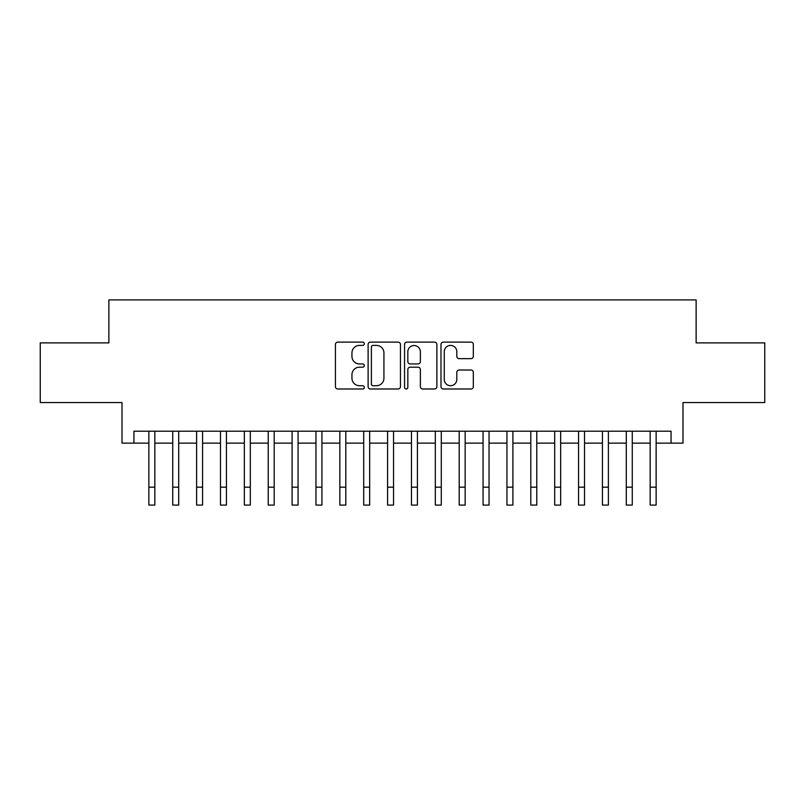 <?xml version="1.0" encoding="UTF-8"?>
<svg xmlns="http://www.w3.org/2000/svg" width="805" height="805" viewBox="0 0 805 805"><rect width="100%" height="100%" fill="white"/><g stroke="black" fill="none" stroke-linecap="round" stroke-linejoin="round"><path stroke-width="1.21" d="M364.303 343.765A1.64 1.64 0 0 0 362.663 342.125L337.768 342.125A2.345 2.345 0 0 0 335.423 344.47L335.423 386.652A2.345 2.345 0 0 0 337.768 388.986L362.663 388.986A1.64 1.64 0 0 0 364.303 387.346A1.64 1.64 0 0 0 362.663 385.706L359.443 385.706A7.497 7.497 0 0 1 351.946 378.209L351.946 374.697A7.497 7.497 0 0 1 359.443 367.201L362.663 367.201A1.64 1.64 0 0 0 364.303 365.561A1.64 1.64 0 0 0 362.663 363.92L359.443 363.92A7.497 7.497 0 0 1 351.946 356.424L351.946 352.902A7.497 7.497 0 0 1 359.443 345.405L362.663 345.405A1.64 1.64 0 0 0 364.303 343.765M470.975 358.648A2.345 2.345 0 0 0 473.32 356.303L473.32 344.47A2.345 2.345 0 0 0 470.975 342.125L443.334 342.125A2.345 2.345 0 0 0 440.989 344.47L440.989 386.652A2.345 2.345 0 0 0 443.334 388.986L470.975 388.986A2.345 2.345 0 0 0 473.32 386.652L473.32 372.353A2.345 2.345 0 0 0 470.975 370.008L459.142 370.008A2.345 2.345 0 0 0 456.807 372.353L456.807 379.447A6.269 6.269 0 0 1 450.538 385.706A6.269 6.269 0 0 1 444.269 379.447L444.269 351.674A6.269 6.269 0 0 1 450.538 345.405A6.269 6.269 0 0 1 456.807 351.674L456.807 356.303A2.345 2.345 0 0 0 459.142 358.648L470.975 358.648M133.942 443.142L133.942 431.208L671.058 431.208L671.058 443.142L682.992 443.142L682.992 402.56L764.75 402.56L764.75 342.88L696.124 342.88L696.124 299.913L108.876 299.913L108.876 342.88L40.25 342.88L40.25 402.56L122.008 402.56L122.008 443.142L148.865 443.142M400.447 344.47A2.345 2.345 0 0 0 398.103 342.125L370.461 342.125A2.345 2.345 0 0 0 368.116 344.47L368.116 386.652A2.345 2.345 0 0 0 370.461 388.986L398.103 388.986A2.345 2.345 0 0 0 400.447 386.652L400.447 344.47M406.897 342.125L434.539 342.125A2.345 2.345 0 0 1 436.884 344.47L436.884 386.652A2.345 2.345 0 0 1 434.539 388.986L422.706 388.986A2.345 2.345 0 0 1 420.371 386.652L420.371 369.545A2.345 2.345 0 0 0 418.026 367.201L410.178 367.201A2.345 2.345 0 0 0 407.833 369.545L407.833 387.346A1.64 1.64 0 0 1 406.193 388.986A1.64 1.64 0 0 1 404.553 387.346L404.553 344.47A2.345 2.345 0 0 1 406.897 342.125M154.832 443.142L172.733 443.142M178.7 443.142L196.611 443.142M202.578 443.142L220.479 443.142M226.447 443.142L244.348 443.142M250.315 443.142L268.226 443.142M274.193 443.142L292.094 443.142M298.061 443.142L315.963 443.142M321.93 443.142L339.841 443.142M345.808 443.142L363.709 443.142M369.676 443.142L387.577 443.142M393.544 443.142L411.456 443.142M417.423 443.142L435.324 443.142M441.291 443.142L459.192 443.142M465.159 443.142L483.07 443.142M489.038 443.142L506.939 443.142M512.906 443.142L530.807 443.142M536.774 443.142L554.685 443.142M560.652 443.142L578.554 443.142M584.521 443.142L602.422 443.142M608.389 443.142L626.3 443.142M632.267 443.142L650.168 443.142M656.135 443.142L671.058 443.142M373.037 345.405A1.64 1.64 0 0 0 371.397 347.046L371.397 384.066A1.64 1.64 0 0 0 373.037 385.706L376.428 385.706A7.497 7.497 0 0 0 383.935 378.209L383.935 352.902A7.497 7.497 0 0 0 376.428 345.405L373.037 345.405M420.371 351.795A6.269 6.269 0 0 0 414.102 345.526A6.269 6.269 0 0 0 407.833 351.795L407.833 361.576A2.345 2.345 0 0 0 410.178 363.92L418.026 363.92A2.345 2.345 0 0 0 420.371 361.576L420.371 351.795M148.865 487.186L154.832 487.186L154.832 505.087L148.865 505.087L148.865 431.208M154.832 487.186L154.832 431.208M172.733 487.186L178.7 487.186L178.7 505.087L172.733 505.087L172.733 431.208M178.7 487.186L178.7 431.208M196.611 487.186L202.578 487.186L202.578 505.087L196.611 505.087L196.611 431.208M202.578 487.186L202.578 431.208M220.479 487.186L226.447 487.186L226.447 505.087L220.479 505.087L220.479 431.208M226.447 487.186L226.447 431.208M244.348 487.186L250.315 487.186L250.315 505.087L244.348 505.087L244.348 431.208M250.315 487.186L250.315 431.208M268.226 487.186L274.193 487.186L274.193 505.087L268.226 505.087L268.226 431.208M274.193 487.186L274.193 431.208M292.094 487.186L298.061 487.186L298.061 505.087L292.094 505.087L292.094 431.208M298.061 487.186L298.061 431.208M315.963 487.186L321.93 487.186L321.93 505.087L315.963 505.087L315.963 431.208M321.93 487.186L321.93 431.208M339.841 487.186L345.808 487.186L345.808 505.087L339.841 505.087L339.841 431.208M345.808 487.186L345.808 431.208M363.709 487.186L369.676 487.186L369.676 505.087L363.709 505.087L363.709 431.208M369.676 487.186L369.676 431.208M387.577 487.186L393.544 487.186L393.544 505.087L387.577 505.087L387.577 431.208M393.544 487.186L393.544 431.208M411.456 487.186L417.423 487.186L417.423 505.087L411.456 505.087L411.456 431.208M417.423 487.186L417.423 431.208M435.324 487.186L441.291 487.186L441.291 505.087L435.324 505.087L435.324 431.208M441.291 487.186L441.291 431.208M459.192 487.186L465.159 487.186L465.159 505.087L459.192 505.087L459.192 431.208M465.159 487.186L465.159 431.208M483.07 487.186L489.038 487.186L489.038 505.087L483.07 505.087L483.07 431.208M489.038 487.186L489.038 431.208M506.939 487.186L512.906 487.186L512.906 505.087L506.939 505.087L506.939 431.208M512.906 487.186L512.906 431.208M530.807 487.186L536.774 487.186L536.774 505.087L530.807 505.087L530.807 431.208M536.774 487.186L536.774 431.208M554.685 487.186L560.652 487.186L560.652 505.087L554.685 505.087L554.685 431.208M560.652 487.186L560.652 431.208M578.554 487.186L584.521 487.186L584.521 505.087L578.554 505.087L578.554 431.208M584.521 487.186L584.521 431.208M602.422 487.186L608.389 487.186L608.389 505.087L602.422 505.087L602.422 431.208M608.389 487.186L608.389 431.208M626.3 487.186L632.267 487.186L632.267 505.087L626.3 505.087L626.3 431.208M632.267 487.186L632.267 431.208M650.168 487.186L656.135 487.186L656.135 505.087L650.168 505.087L650.168 431.208M656.135 487.186L656.135 431.208"/></g></svg>
